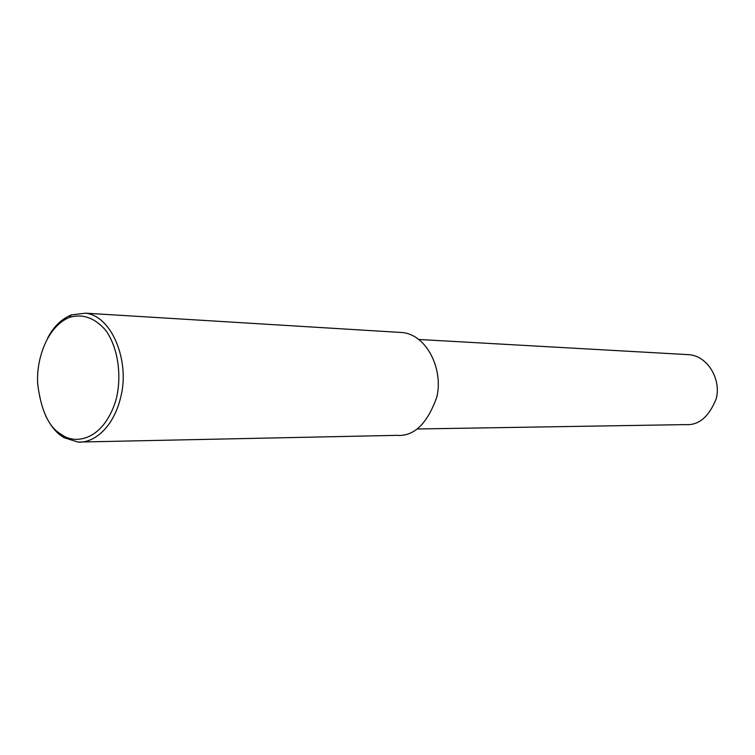 <?xml version="1.0" encoding="UTF-8"?>
<svg xmlns="http://www.w3.org/2000/svg" width="755" height="755" viewBox="0 0 755 755"><rect width="100%" height="100%" fill="white"/><g stroke="black" fill="none" stroke-linecap="round" stroke-linejoin="round"><path stroke-width="1.13" d="M47.716 337.938C53.567 326.764 61.41 319.091 71.244 314.929L85.579 313.183C111.966 316.024 129.133 360.343 121.357 394.459C114.062 428.708 92.865 443.402 78.02 442.071L64.052 437.692L61.448 435.984C55.568 431.983 50.274 425.207 45.564 415.646M60.06 433.596C48.518 426.396 41.081 410.041 37.75 384.531C35.834 359.616 47.216 326.33 69.46 317.393C82.871 313.467 95.064 317.902 106.04 330.718C118.931 349.376 121.876 378.359 115.798 400.612C103.378 439.92 76.17 444.572 62.552 435.239L60.06 433.596M85.579 313.183L402.557 332.559C427.368 335.088 443.666 370.394 436.701 397.432C427.047 424.159 413.655 436.805 396.535 435.352L78.02 442.071M418.997 339.486L689.381 354.708C708.671 356.52 721.384 380.595 716.146 398.914C708.841 417.053 698.554 425.612 685.285 424.612L417.109 428.982M71.244 314.929L69.46 317.393M64.052 437.692L62.552 435.239"/></g></svg>
